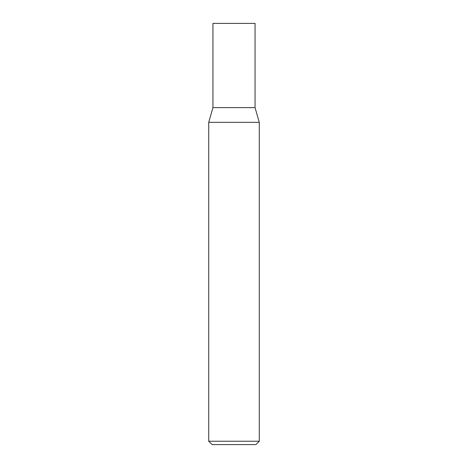 <?xml version="1.0" encoding="UTF-8"?>
<svg xmlns="http://www.w3.org/2000/svg" width="468" height="468" viewBox="0 0 468 468"><rect width="100%" height="100%" fill="white"/><g stroke="black" fill="none" stroke-linecap="round" stroke-linejoin="round"><path stroke-width="0.7" d="M208.728 441.23L208.728 122.329L259.272 122.329L255.06 107.64L234 107.64L255.06 107.64L255.06 23.4L212.94 23.4L212.94 107.64L234 107.64L212.94 107.64L208.728 122.329L259.272 122.329L259.272 441.23L208.728 441.23L212.098 444.6L255.902 444.6L259.272 441.23"/></g></svg>
